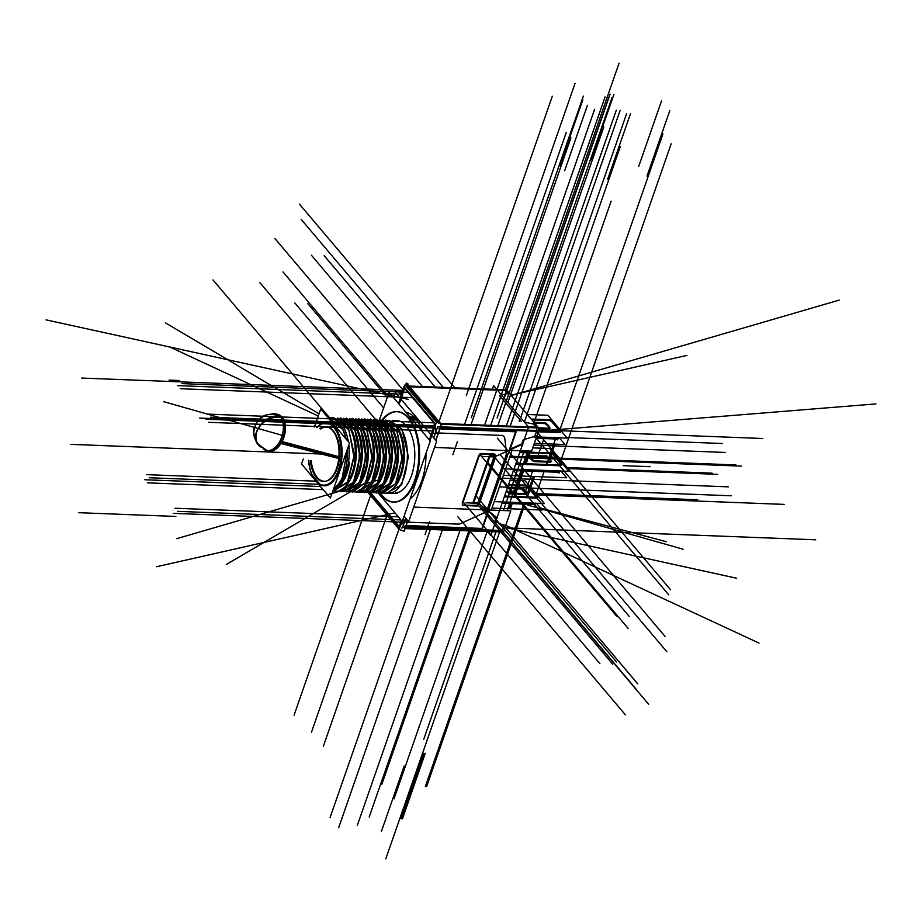 <?xml version="1.0" encoding="UTF-8"?>
<svg xmlns="http://www.w3.org/2000/svg" width="922" height="922" viewBox="0 0 922 922"><rect width="100%" height="100%" fill="white"/><g stroke="black" fill="none" stroke-linecap="round" stroke-linejoin="round"><path stroke-width="1.38" d="M338.904 456.69L279.988 440.993A18.924 11.502 105.9 0 1 266.32 450.478L267.795 450.823A18.843 11.456 -74.1 0 0 280.864 442.364A18.843 11.456 -74.1 0 0 281.556 417.021A18.843 11.456 -74.1 0 0 278.098 414.589L276.658 414.093A18.924 11.502 105.9 0 1 278.859 442.952L338.731 458.534M267.023 450.604L257.296 443.586A18.843 13.461 144.4 0 1 258.218 428.523A18.843 13.853 139.8 0 0 258.229 444.773L267.461 450.731M400.586 525.044L404.401 522.244M436.071 431.3L435.034 426.148M404.873 387.713L434.4 422.622M398.8 526.07L370.679 492.821M487.934 507.354L505.948 455.629A6.028 4.437 139.8 0 0 506.224 453.405L505.832 450.132L506.224 453.405A6.028 4.437 -40.2 0 1 505.959 455.71M486.701 509.901A6.028 4.437 139.8 0 0 487.68 508.091A6.028 4.437 139.8 0 1 486.701 509.901A6.028 4.437 139.8 0 0 487.68 508.091M464.411 505.095L475.683 505.533M478.841 503.689A2.259 1.66 -40.2 0 1 476.248 505.556A2.259 1.66 -40.2 0 0 478.841 503.689A2.259 1.66 -40.2 0 1 476.248 505.556M479.06 503.055L495.126 456.932M495.425 454.742A2.259 1.66 -40.2 0 1 495.437 456.01A2.259 1.66 -40.2 0 0 495.275 454.511A2.259 1.66 -40.2 0 1 495.437 456.01A2.259 1.66 -40.2 0 0 495.275 454.511M494.192 454.004L481.411 453.509M479.279 454.569A2.259 1.66 -40.2 0 1 480.731 453.601A2.259 1.66 -40.2 0 0 479.279 454.569A2.259 1.66 -40.2 0 1 480.731 453.601M478.818 455.376L462.21 503.055M462.406 504.588A2.259 1.66 -40.2 0 1 462.302 504.438A2.259 1.66 -40.2 0 0 463.455 505.06A2.259 1.66 -40.2 0 1 462.637 504.795M398.235 425.641L387.482 420.397L398.235 425.641C414.75 441.845 407.132 493.328 389.695 492.797C407.132 493.328 414.75 441.845 398.235 425.641C414.75 441.845 407.132 493.328 389.695 492.797M388.197 420.386L387.482 420.397M312.12 474.945A31.659 16.734 -87.8 0 1 308.72 460.285A31.659 16.734 -87.8 0 0 312.12 474.945A31.659 16.734 -87.8 0 1 308.72 460.285A31.659 16.734 -87.8 0 0 312.12 474.945L319.957 484.211M368.189 424.477L358.151 419.233L368.189 424.477C384.693 440.681 377.086 492.164 359.638 491.633C377.086 492.164 384.693 440.681 368.189 424.477C384.693 440.681 377.086 492.164 359.638 491.633M364.317 419.475L374.194 424.719C390.709 440.912 383.091 492.406 365.654 491.864C383.091 492.406 390.709 440.912 374.194 424.719C390.709 440.912 383.091 492.406 365.654 491.864M370.321 419.706L380.21 424.95C396.714 441.154 389.107 492.625 371.658 492.094C389.107 492.625 396.714 441.154 380.21 424.95C396.714 441.154 389.107 492.625 371.658 492.094M385.073 431.484L380.786 424.973M376.211 419.925L386.214 425.18C402.73 441.373 395.112 492.867 377.674 492.325C395.112 492.867 402.73 441.373 386.214 425.18C402.73 441.373 395.112 492.867 377.674 492.325M382.353 420.167L392.23 425.411L381.478 420.167M352.296 419.003L362.173 424.247L351.42 419.003M346.153 418.772L356.169 424.016C372.684 440.22 365.066 491.703 347.617 491.172C365.066 491.703 372.684 440.22 356.169 424.016C372.684 440.22 365.066 491.703 347.617 491.172M355.016 430.32L350.729 423.809M340.276 418.542L350.153 423.786C366.668 439.99 359.05 491.472 341.613 490.942C359.05 491.472 366.668 439.99 350.153 423.786C366.668 439.99 359.05 491.472 341.613 490.942M344.148 423.555L334.767 418.346L344.148 423.555M333.534 489.04A36.177 19.12 -87.8 0 0 346.522 467.857A36.177 19.12 -87.8 0 1 333.534 489.04A36.177 19.12 -87.8 0 0 346.522 467.857M320.568 484.949A31.659 16.734 -87.8 0 0 340.472 466.198A31.659 16.734 -87.8 0 0 334.744 427.117A31.659 16.734 -87.8 0 0 316.88 427.716A31.659 16.734 -87.8 0 1 334.744 427.117A31.659 16.734 -87.8 0 0 316.88 427.716A31.659 16.734 -87.8 0 1 334.744 427.117A31.659 16.734 -87.8 0 1 340.472 466.198A31.659 16.734 -87.8 0 1 320.568 484.949A31.659 16.734 -87.8 0 0 340.472 466.198A31.659 16.734 -87.8 0 0 334.744 427.117M328.785 427.543A27.13 14.337 92.2 0 1 333.395 430.977A27.13 14.337 92.2 0 1 339.238 459.49A27.13 14.337 92.2 0 1 326.722 480.984M326.353 481.088A27.13 14.337 92.2 0 1 317.237 477.365A27.13 14.337 92.2 0 1 311.221 460.862A27.13 14.337 92.2 0 0 317.237 477.365A27.13 14.337 92.2 0 1 311.221 460.862A27.13 14.337 92.2 0 0 317.237 477.365A27.13 14.337 92.2 0 0 337.198 468.226A27.13 14.337 92.2 0 0 333.395 430.977A27.13 14.337 92.2 0 1 337.198 468.226A27.13 14.337 92.2 0 1 317.237 477.365A27.13 14.337 92.2 0 0 337.198 468.226A27.13 14.337 92.2 0 0 333.395 430.977A27.13 14.337 92.2 0 0 320.683 428.995A27.13 14.337 92.2 0 1 328.416 427.428M405.864 412.192A45.224 23.903 92.2 0 1 415.511 418.473A45.224 23.903 92.2 0 1 422.622 432.015A45.224 23.903 92.2 0 0 415.511 418.473L411.028 418.3L415.511 418.473A45.224 23.903 92.2 0 1 422.622 432.015A45.224 23.903 92.2 0 0 415.511 418.473A45.224 23.903 92.2 0 0 405.864 412.192A45.224 23.903 92.2 0 1 415.511 418.473A45.224 23.903 92.2 0 0 405.864 412.192M425.976 453.29A45.224 23.903 92.2 0 1 410.129 498.825A45.224 23.903 92.2 0 0 425.976 453.29A45.224 23.903 92.2 0 1 410.129 498.825A45.224 23.903 92.2 0 0 425.976 453.29M393.913 502.075A45.224 23.903 -87.8 0 0 418.265 469.482A45.224 23.903 -87.8 0 0 409.114 418.219A45.224 23.903 -87.8 0 0 397.394 411.696M397.002 411.685A45.224 23.903 -87.8 0 0 383.241 419.51A45.224 23.903 -87.8 0 1 409.114 418.219A45.224 23.903 -87.8 0 0 383.241 419.51A45.224 23.903 -87.8 0 1 409.114 418.219A45.224 23.903 -87.8 0 1 415.453 480.304A45.224 23.903 -87.8 0 1 382.192 495.54A45.224 23.903 -87.8 0 0 393.521 502.052M380.198 492.89A45.224 23.903 -87.8 0 0 382.192 495.54A45.224 23.903 -87.8 0 0 415.453 480.304A45.224 23.903 -87.8 0 0 409.114 418.219A45.224 23.903 -87.8 0 1 415.453 480.304A45.224 23.903 -87.8 0 1 382.192 495.54A45.224 23.903 -87.8 0 1 380.198 492.89A45.224 23.903 -87.8 0 0 382.192 495.54A45.224 23.903 -87.8 0 1 380.198 492.89M397.048 420.732L392.807 420.57L397.048 420.732A36.177 19.12 92.2 0 1 406.418 425.952A36.177 19.12 92.2 0 1 413.932 465.898A36.177 19.12 92.2 0 1 395.434 493.016A36.177 19.12 92.2 0 0 413.932 465.898A36.177 19.12 92.2 0 0 406.418 425.952A36.177 19.12 92.2 0 1 413.932 465.898A36.177 19.12 92.2 0 1 395.434 493.016M438.665 423.083L407.904 386.721M439.356 427.543L438.907 428.834M499.401 395.434L521.356 421.389M494.837 521.276L496.243 517.23M491.276 510.073L512.067 450.374M510.143 449.175L521.771 443.92L510.143 449.175L521.771 443.92L523.223 439.748M405.242 525.482L404.804 526.773M406.187 525.517L481.976 528.444L406.187 525.517L481.976 528.444L488.095 510.88M496.29 517.104L488.579 511.099M488.833 509.163L489.951 510.027M493.823 457.208L477.942 502.824M489.928 456.263L494.1 456.425M477.746 502.813L473.77 502.663L477.746 502.813L473.77 502.663L489.766 456.724M509.474 449.475L515.629 431.796L509.474 449.475L515.629 431.796L439.84 428.868M538.333 431.796L559.066 432.602M536.097 438.238L556.83 439.045L536.097 438.238L556.83 439.045L557.291 437.708M548.198 420.478L531.821 419.844M551.748 421.746A2.259 0.957 19.2 0 0 548.844 420.501A2.259 0.957 19.2 0 1 551.748 421.746A2.259 0.957 19.2 0 0 548.844 420.501M559.493 430.908L552.024 422.069M560.138 431.703A2.259 0.957 19.2 0 0 560 431.496A2.259 0.957 19.2 0 1 559.919 432.464A2.259 0.957 19.2 0 0 560.219 432.176M538.667 428.603L549.316 429.007M534.622 423.163L544.695 423.544A10.557 4.483 -160.8 0 1 549.247 428.211A10.557 4.483 -160.8 0 0 544.695 423.544L534.622 423.163L544.695 423.544A10.557 4.483 -160.8 0 1 549.247 428.211M557.695 439.402L557.971 438.618A2.259 0.957 -160.8 0 1 557.672 438.907A2.259 0.957 -160.8 0 0 557.925 438.192A2.259 0.957 -160.8 0 1 557.672 438.907A2.259 0.957 -160.8 0 0 557.925 438.192M504.299 496.831L536.27 498.064M502.052 503.274L534.034 504.507L502.052 503.274L534.034 504.507L534.495 503.17M525.39 485.94L508.322 485.283M528.951 487.208A2.259 0.957 19.2 0 0 526.036 485.963A2.259 0.957 19.2 0 1 528.951 487.208A2.259 0.957 19.2 0 0 526.036 485.963M536.696 496.37L529.228 487.542M537.342 497.165A2.259 0.957 19.2 0 0 537.203 496.97A2.259 0.957 19.2 0 1 537.123 497.938A2.259 0.957 19.2 0 0 537.422 497.638M510.627 493.869L526.508 494.48M507.215 488.453L521.898 489.017A10.557 4.483 -160.8 0 1 526.45 493.685A10.557 4.483 -160.8 0 0 521.898 489.017L507.215 488.453L521.898 489.017A10.557 4.483 -160.8 0 1 526.45 493.685M509.082 493.431A10.557 4.483 -160.8 0 1 506.282 491.126A10.557 4.483 -160.8 0 0 509.082 493.431A10.557 4.483 -160.8 0 1 506.282 491.126M534.898 504.864L535.175 504.08A2.259 0.957 -160.8 0 1 534.875 504.38A2.259 0.957 -160.8 0 0 535.129 503.666A2.259 0.957 -160.8 0 1 534.875 504.38A2.259 0.957 -160.8 0 0 535.129 503.666M549.547 453.693L519.72 452.552M513.462 470.543L558.19 472.271L558.651 470.935L558.19 472.271L513.462 470.543L558.19 472.271L558.651 470.935M553.108 454.972A2.259 0.957 19.2 0 0 550.203 453.728A2.259 0.957 19.2 0 1 553.108 454.972A2.259 0.957 19.2 0 0 550.203 453.728M560.853 464.135L553.384 455.295M515.698 464.1L560.426 465.817M534.783 461.622L550.676 462.233M529.597 456.136L546.055 456.77A10.557 4.483 -160.8 0 1 550.607 461.438A10.557 4.483 -160.8 0 0 546.055 456.77L529.597 456.136L546.055 456.77A10.557 4.483 -160.8 0 1 550.607 461.438M533.239 461.196A10.557 4.483 -160.8 0 1 529.263 456.125A10.557 4.483 -160.8 0 0 533.239 461.196A10.557 4.483 -160.8 0 1 529.263 456.125M266.32 450.478A18.924 11.502 105.9 0 1 263.404 449.049M280.749 417.355A18.843 13.461 -35.6 0 0 258.218 428.523A18.843 14.176 -45.1 0 1 279.781 416.145M267.657 450.789L268.59 451.019A18.82 11.444 -74.1 0 0 283.469 438.503A18.82 11.444 -74.1 0 0 281.706 416.652M280.864 442.364A18.843 11.456 -74.1 0 0 281.556 417.021A18.843 11.456 -74.1 0 1 280.864 442.364A18.843 11.456 -74.1 0 1 263.68 448.207A18.843 11.456 -74.1 0 0 280.864 442.364A18.843 11.456 -74.1 0 1 263.68 448.207A18.843 13.853 139.8 0 1 258.218 428.523A18.843 13.853 139.8 0 0 263.68 448.207A18.843 13.853 139.8 0 1 258.218 428.523A18.843 13.853 139.8 0 0 263.68 448.207A18.843 13.853 139.8 0 1 258.218 428.523A18.843 13.853 -40.2 0 1 280.276 416.721A18.843 13.853 -40.2 0 0 258.218 428.523A18.843 13.853 139.8 0 0 263.68 448.207A18.843 13.853 139.8 0 1 258.218 428.523A18.843 14.176 134.9 0 0 259.324 445.96A18.843 14.176 134.9 0 0 259.336 445.983L254.633 438.261L253.769 432.349L254.518 427.37L256.443 422.944L260.258 418.381L265.813 415.038L273.292 413.782L277.326 414.37M282.743 417.873A18.82 11.444 -74.1 0 0 278.87 414.831L277.948 414.543M273.419 413.782A18.924 11.502 105.9 0 1 276.658 414.093M407.685 521.184L402.926 520.999L398.016 527.038M406.475 383.022L441.35 424.27L435.783 440.255M407.778 520.676L404.009 531.487L403.34 530.692A3.769 1.602 -160.8 0 1 398.189 528.145M439.172 422.702L437.547 422.633M438.238 433.432L433.478 433.248L434.412 422.518M403.49 386.963L434.942 424.143M429.963 440.693L436.44 422.115L404.988 384.935L404.274 386.998M404.055 387.62L398.523 403.513M401.957 521.114L399.099 529.332L367.659 492.152M441.189 424.074L441.408 423.44A3.769 1.602 -160.8 0 1 435.53 420.928L435.507 421.008M509.301 450.385L488.545 509.97M502.467 435.449L436.671 432.914M405.864 522.106L458.949 524.157M461.553 523.085A6.028 4.437 -40.2 0 1 457.174 524.019M459.94 523.88L484.799 512.551M488.291 507.78A6.028 4.437 -40.2 0 1 483.174 513.231M506.708 455.053L487.715 509.612M506.708 454.604L504.714 437.812M500.404 435.438A6.028 4.437 -40.2 0 1 504.011 436.671A6.028 4.437 -40.2 0 1 504.818 439.275M495.379 454.511L481.03 453.958M495.425 457.243A2.259 1.66 139.8 0 0 495.656 454.949A2.259 1.66 139.8 0 0 493.789 454.604M496.174 455.537L478.91 505.118M475.948 505.844A2.259 1.66 139.8 0 0 478.207 505.51A2.259 1.66 139.8 0 0 479.348 503.4M477.423 506.063L463.086 505.51M463.04 502.767A2.259 1.66 139.8 0 0 462.809 505.06A2.259 1.66 139.8 0 0 464.676 505.406M479.555 454.892L462.279 504.484M482.517 454.177A2.259 1.66 139.8 0 0 480.258 454.5A2.259 1.66 139.8 0 0 479.106 456.62M399.042 527.234L369.883 492.763M406.06 386.191L406.095 386.122A3.769 1.602 19.2 0 1 405.231 384.532A3.769 1.602 19.2 0 1 407.962 383.909L407.743 384.532M401.785 393.279L399.606 393.198L404.516 387.159M409.276 387.344L406.959 387.263M386.721 493.143L401.669 484.684L408.458 457.001L401.877 429.053L385.88 420.017M397.244 493.547L332.83 491.057M324.095 490.723L305.77 469.068M350.21 491.737L365.458 482.771L371.912 457.243L366.91 430.528L349.599 418.553M358.785 492.36L372.361 482.241L378.4 456.229L372.868 429.756L358.6 418.565M366.472 481.791A36.177 19.12 -87.8 0 0 372.638 443.701A36.177 19.12 -87.8 0 0 357.021 419.291M365.573 490.297A36.177 19.12 -87.8 0 0 380.325 450.985A36.177 19.12 -87.8 0 0 362.761 419.406M356.226 491.968L371.474 482.99L377.916 457.485L372.937 430.77L355.604 418.784M364.812 492.59L378.377 482.471L384.416 456.459L378.884 430.009L364.628 418.795M372.453 482.068A36.177 19.12 -87.8 0 0 378.654 443.966A36.177 19.12 -87.8 0 0 363.026 419.522M371.589 490.516A36.177 19.12 -87.8 0 0 386.33 451.215A36.177 19.12 -87.8 0 0 368.777 419.648M362.231 492.198L377.478 483.232L383.932 457.715L378.93 430.989L361.608 419.014M370.794 492.821L384.37 482.736L390.421 456.736L384.912 430.263L370.656 419.026M378.493 482.241A36.177 19.12 -87.8 0 0 384.658 444.162A36.177 19.12 -87.8 0 0 369.054 419.752M377.582 490.758A36.177 19.12 -87.8 0 0 392.346 451.446A36.177 19.12 -87.8 0 0 374.77 419.879M368.235 492.429L383.483 483.462L389.937 457.946L384.947 431.231L367.624 419.245M376.833 493.051L390.398 482.921L396.437 456.897L390.893 430.436L376.614 419.256M384.486 482.517A36.177 19.12 -87.8 0 0 390.674 444.416A36.177 19.12 -87.8 0 0 375.047 419.983M383.61 490.977A36.177 19.12 -87.8 0 0 398.35 451.676A36.177 19.12 -87.8 0 0 380.798 420.109M374.263 492.659L389.499 483.693L395.953 458.176L390.963 431.461L373.629 419.487M382.826 493.282L396.391 483.186L402.441 457.208L396.944 430.735L382.699 419.487M390.502 482.736A36.177 19.12 -87.8 0 0 396.679 444.646A36.177 19.12 -87.8 0 0 381.074 420.225M389.614 491.219A36.177 19.12 -87.8 0 0 404.366 451.918A36.177 19.12 -87.8 0 0 386.802 420.34M380.256 492.89L395.503 483.935L401.957 458.407L396.967 431.68L379.645 419.717M360.444 481.584A36.177 19.12 -87.8 0 0 366.633 443.494A36.177 19.12 -87.8 0 0 351.017 419.061M359.557 490.066A36.177 19.12 -87.8 0 0 374.309 450.754A36.177 19.12 -87.8 0 0 356.745 419.176M352.769 492.129L366.334 482.033L372.396 456.044L366.887 429.583L352.642 418.334M344.206 491.495L359.442 482.54L365.896 457.024L360.905 430.309L343.583 418.323M354.428 481.353A36.177 19.12 -87.8 0 0 360.617 443.252A36.177 19.12 -87.8 0 0 345.001 418.83M353.564 489.824A36.177 19.12 -87.8 0 0 368.304 450.512A36.177 19.12 -87.8 0 0 350.74 418.945M346.776 491.899L360.352 481.757L366.38 455.733L360.836 429.283L346.568 418.104M338.19 491.265L353.437 482.298L359.891 456.782L354.901 430.067L337.809 418.046M349.807 478.587A36.177 19.12 -87.8 0 0 354.417 441.845A36.177 19.12 -87.8 0 0 339.538 418.715M347.536 489.605A36.177 19.12 -87.8 0 0 362.288 450.293A36.177 19.12 -87.8 0 0 344.724 418.715M340.737 491.657L354.313 481.572L360.375 455.583L354.866 429.11L340.61 417.873M332.784 491.196L347.421 482.079L353.875 456.551L348.885 429.836L332.565 417.701M346.833 462.118A36.177 19.12 -87.8 0 1 333.741 488.418A36.177 19.12 -87.8 0 0 347.456 449.072M346.165 439.126A36.177 19.12 -87.8 0 0 329.765 418.139M342.558 488.752A36.177 19.12 -87.8 0 0 356.249 449.406A36.177 19.12 -87.8 0 0 339.089 418.507M333.142 491.265L347.813 482.46L354.486 455.145L348.205 427.428L332.6 417.689M348.816 445.142A36.834 19.466 -87.8 0 1 333.13 490.193L341.417 481.837L347.663 448.449M346.199 439.172L342.88 429.617L327.783 417.389M315.07 425.146L313.964 426.725M348.516 462.176L349.622 462.222A36.177 19.12 -87.8 0 1 333.718 489.939M320.36 486.309L322.101 488.948A36.834 19.466 -87.8 0 0 323.161 489.617L147.439 482.84M318.367 483.289A31.002 16.389 -87.8 0 0 341.163 451.031A31.002 16.389 -87.8 0 0 316.938 427.727M308.524 460.239A31.002 16.389 -87.8 0 0 313.065 477.008M314.529 479.417L315.808 481.491A36.834 19.466 -87.8 0 1 315.036 480.005M348.343 441.707A36.834 19.466 -87.8 0 0 329.915 417.562M314.46 426.898L320.695 409.011L349.53 443.102L330.387 498.053L324.198 490.735M303.28 459.029L301.552 463.962L305.873 469.068M317.18 478.391A27.372 14.464 92.2 0 1 310.322 460.654M319.899 428.73A27.372 14.464 92.2 0 1 328.059 427.278A27.372 14.464 92.2 0 1 333.453 431.68M331.943 429.894A27.372 14.464 92.2 0 1 338.72 458.66A27.372 14.464 92.2 0 1 325.985 481.203A27.372 14.464 92.2 0 1 315.681 476.616M393.648 397.751L395.446 392.565L436.648 441.281L408.642 521.691L404.055 516.262M417.505 420.052L412.33 419.844M382.676 496.912A45.224 23.903 92.2 0 1 379.415 492.855M382.457 419.475A45.224 23.903 92.2 0 1 396.61 411.661A45.224 23.903 92.2 0 1 409.552 419.74M379.53 419.683L389.061 392.323L430.251 441.027L402.246 521.449L378.216 493.04M415.015 417.101L409.852 416.905M407.063 416.802A45.224 23.903 92.2 0 1 417.724 468.088A45.224 23.903 92.2 0 1 393.129 502.041A45.224 23.903 92.2 0 1 380.187 493.973M396.518 482.955A36.177 19.12 -87.8 0 0 402.683 444.865A36.177 19.12 -87.8 0 0 387.079 420.455M436.613 438.146L441.2 424.973L406.072 383.909M441.142 424.201L538.678 427.958L506.42 389.81L405.334 385.915M492.325 389.257L493.593 385.627L528.606 427.024L490.804 535.59L487.588 531.775M500.715 531.982A3.02 2.213 -40.2 0 1 499.666 531.936M403.145 525.863L403.064 525.851A3.02 1.59 92.2 0 1 401.416 528.156M504.138 529.747A3.02 1.59 92.2 0 1 502.49 532.052L404.896 528.283M407.847 520.757L404.297 530.934M404.793 528.583L502.064 532.029M403.559 388.335A3.02 1.59 92.2 0 1 403.848 387.378L400.113 398.085M482.102 529.701L488.81 510.442L487.83 509.278M405.772 518.302L402.58 527.488L503.654 531.383L510.811 510.834L413.724 507.088M477.803 502.882L497.235 517.991M494.814 455.975L478.022 504.219M495.195 455.526L489.467 455.307L472.675 503.562L478.172 503.769M494.711 456.909L478.714 502.847M482.206 456.425L495.275 456.932M479.117 503.331L466.048 502.824M522.993 444.035L493.685 457.266M516.308 431.484L509.601 450.743L434.516 447.389M509.762 450.282L531.602 451.123L538.759 430.574L437.685 426.679L433.778 437.892M538.16 432.061A3.02 1.59 -87.8 0 0 538.736 429.087A3.02 1.59 -87.8 0 0 537.63 426.874M534.126 423.89A3.02 0.738 102.4 0 1 534.449 424.8M519.19 420.605A3.02 0.738 102.4 0 1 519.512 421.527M436.509 430.044A3.02 1.59 92.2 0 1 435.933 430.228M538.609 431.012L560.138 431.842M558.087 437.743L557.349 439.863M536.558 436.913L567.203 438.088L547.922 415.28L527.292 414.485M559.251 437.789L564.967 444.531L534.311 443.355M559.723 430.251A2.259 0.957 -160.8 0 1 560.495 431.381A2.259 0.957 -160.8 0 1 558.502 431.692M551.621 420.478L560.68 431.196M558.386 437.754L557.879 439.206M548.44 419.775A2.259 0.957 -160.8 0 1 550.757 420.109A2.259 0.957 -160.8 0 1 552.255 421.412M549.904 419.74L531.118 419.014M550.365 428.257L538.552 427.796M549.5 428.615A10.557 4.483 19.2 0 0 544.211 422.345M533.93 422.334L545.743 422.795M504.576 496.048L537.342 497.304M535.29 503.205L534.553 505.325M495.01 501.649L544.406 503.562L525.114 480.754L510.108 480.166M536.454 503.251L542.159 510.004L492.763 508.103M536.927 495.713A2.259 0.957 -160.8 0 1 537.687 496.854A2.259 0.957 -160.8 0 1 535.705 497.154M528.825 485.952L537.872 496.658M535.59 503.216L535.083 504.668M525.632 485.249A2.259 0.957 -160.8 0 1 527.96 485.571A2.259 0.957 -160.8 0 1 529.458 486.885M527.107 485.214L508.598 484.499M506.558 490.343A10.557 4.483 19.2 0 0 510.765 493.466M527.568 493.719L509.221 493.016M526.704 494.077A10.557 4.483 19.2 0 0 521.403 487.807M507.492 487.669L522.947 488.257M551.494 452.979L519.996 451.768M560.968 471.027L566.684 477.769L504.161 475.36M506.409 468.918L568.92 471.326L549.639 448.518L532.743 447.873M549.789 453.002A2.259 0.957 -160.8 0 1 552.117 453.336A2.259 0.957 -160.8 0 1 553.615 454.638M552.981 453.705L562.04 464.411M559.746 470.981L559.239 472.433M561.083 463.466A2.259 0.957 -160.8 0 1 561.844 464.607A2.259 0.957 -160.8 0 1 559.861 464.907M515.974 463.317L561.729 465.08M559.677 470.969L558.939 473.09M551.725 461.484L533.377 460.77M550.86 461.841A10.557 4.483 19.2 0 0 545.57 455.572M528.755 455.307L547.103 456.021M529.62 454.961A10.557 4.483 19.2 0 0 534.921 461.219M338.823 457.635L281.556 442.548L338.823 457.635M527.672 505.06L683.075 549.201L527.672 505.06M282.213 435.334L163.482 401.612L282.213 435.334M434.078 426.448L429.364 439.978M401.358 520.4L399.814 524.825M506.224 453.405A6.028 4.437 139.8 0 1 505.948 455.629A6.028 4.437 139.8 0 0 506.224 453.405L505.832 450.132M399.122 404.228L404.654 388.335M438.503 423.037L552.301 96.245M457.681 516.527L625.358 714.804M480.904 505.936L648.592 704.212M499.978 454.431L666.86 651.75M497.35 438.134L665.027 636.399M435.276 387.067L324.198 255.717M387.228 397.566L307.591 303.396M383.621 407.927L294.798 302.9M422.483 386.572L311.406 255.221M370.552 495.575L294.083 715.161M443.263 387.367L301.264 219.459M387.828 395.872L282.996 271.921M375.404 419.256L259.762 282.512M454.8 387.816L299.431 204.108M476.593 503.228L612.715 664.186M492.21 454.385L629.323 616.507M480.062 454.65L616.53 616.011M463.155 501.971L599.922 663.69M510.811 456.263L735.952 464.942M510.477 457.231L741.588 466.14M650.137 466.693L623.272 465.656M566.719 437.512L722.456 443.517M533.711 445.061L725.395 452.448M566.557 468.526L717.765 474.357M565.693 467.512L712.13 473.159M500.15 486.874L731.261 495.782M503.182 478.172L728.322 486.851M463.455 505.06A2.259 1.66 -40.2 0 1 462.302 504.438A2.259 1.66 -40.2 0 0 463.455 505.06M339.054 424.016L343.111 430.101L339.054 424.016L329.327 419.21M393.948 421.089A36.177 19.12 92.2 0 1 406.418 425.952L395.008 425.515L406.418 425.952A36.177 19.12 92.2 0 0 393.948 421.089A36.177 19.12 92.2 0 1 406.418 425.952M364.962 424.362L371.981 424.627L364.962 424.362M370.967 424.593L377.997 424.858L370.967 424.593M376.983 424.823L384.001 425.088L376.983 424.823M382.987 425.054L390.018 425.319L382.987 425.054M389.003 425.284L396.034 425.561L389.003 425.284M358.946 424.132L365.976 424.397L358.946 424.132M352.942 423.89L359.972 424.166L352.942 423.89M346.926 423.659L353.956 423.936L346.926 423.659M341.14 423.44L347.951 423.705L341.14 423.44M335.527 426.552L340.667 422.864L335.527 426.552M321.398 454.027L70.844 444.369L321.398 454.027M370.241 419.694L380.21 424.95L370.241 419.694M340.183 418.542L350.153 423.786L340.183 418.542M320.683 428.995A27.13 14.337 92.2 0 1 333.395 430.977A27.13 14.337 92.2 0 0 320.683 428.995M537.768 411.823L533.504 424.062L524.411 422.069L533.504 424.062L536.12 427.151L441.384 423.498M501.487 394.962L507.711 393.556L505.095 390.467L619.077 63.134L505.095 390.467L507.711 393.556L501.487 394.962L507.711 393.556L505.095 390.467L409.656 386.791M495.656 521.656L503.769 525.413L501.983 530.519L503.769 525.413L637.77 683.882L503.769 525.413L495.656 521.656L503.769 525.413L501.983 530.519L405.738 526.808L501.983 530.519L635.996 688.976L501.983 530.519L405.738 526.808M501.603 531.303A3.02 1.59 92.2 0 1 500.554 531.971A3.02 1.59 92.2 0 0 501.603 531.303A3.02 1.59 92.2 0 1 500.554 531.971A3.02 1.59 92.2 0 0 501.603 531.303M524.284 439.448L534.76 436.394L668.773 594.851L534.76 436.394L536.546 431.289L670.559 589.746L536.546 431.289L534.76 436.394L524.284 439.448L534.76 436.394L536.546 431.289L440.29 427.578M536.535 427.877A3.02 1.59 92.2 0 1 536.742 430.505A3.02 1.59 92.2 0 0 536.535 427.877A3.02 1.59 92.2 0 1 536.742 430.505M387.079 515.11L311.475 732.206L387.079 515.11M319.035 413.759L165.545 322.907M503.389 510.546L524.18 450.846L503.389 510.546M524.411 422.069L533.504 424.062L536.12 427.151L533.504 424.062L611.148 201.111M398.362 516.85L175.019 508.241M405.15 520.112L402.741 520.008M400.978 519.95L177.635 511.341M499.528 532.236L385.776 858.866M504.034 524.63L501.718 531.303L504.034 524.63M78.67 512.69L175.848 516.435M537.065 494.872L784.219 504.392M320.499 486.528L144.823 479.751M394.962 512.839L156.671 566.719M459.94 530.715L357.367 825.271M318.632 484.269L149.214 477.746M540.511 508.057L666.376 541.733M318.263 415.995L170.397 347.283M316.027 481.18L146.598 474.646M505.037 527.407L736.69 578.244M400.298 522.106L173.244 513.347M511.284 395.561L839.204 300.111M402.58 394.293L177.6 385.627M365.884 482.725L226.328 564.46M460.043 530.415L393.717 720.889M412.549 397.67L180.216 388.715M408.031 392.323L181.991 383.61M510.972 395.192L686.982 355.396M504.691 389.983L508.114 394.028L504.691 389.983M169.152 380.129L179.387 380.521M507.031 390.536L406.452 386.664L507.031 390.536M403.917 390.479L81.747 378.066M398.961 529.159L323.357 746.255L398.961 529.159M457.427 441.557L452.84 454.73L457.427 441.557M329.315 417.47L212.982 279.919L329.315 417.47M505.74 525.39L758.99 643.072M504.899 527.81L815.693 539.796M498.041 424.927L612.035 97.594M538.759 429.859L762.851 438.503M434.124 425.837L210.412 417.205M533.1 423.59L536.523 427.624L533.1 423.59M433.824 422.829L207.796 414.116M408.677 399.433L46.1 319.865M495.99 531.798L423.786 739.144M433.075 427.969L206.021 419.222M538.575 431.116L875.9 403.917M379.979 479.498L379.345 479.682M378.665 479.889L176.713 538.667M433.674 430.989L208.637 422.311M527.822 450.985L507.031 510.684M499.632 531.936L422.126 754.484M536.811 430.505L534.495 437.178L536.811 430.505M434.008 427.14L199.728 418.104M476.109 495.955L616.495 661.938M487.773 462.441L628.159 628.435M402.603 389.51L274.929 238.544L402.603 389.51M429.606 521.46L425.019 534.622L429.606 521.46M466.348 395.538L575.086 83.268M535.924 493.524L697.712 499.759M571.79 174.8L594.586 109.338M593.526 175.641L616.322 110.179M597.364 175.791L620.16 110.329M603.841 179.064L626.637 113.59M607.679 179.214L630.475 113.74M381.385 831.483L404.182 766.021M338.651 827.76L361.447 762.287M564.644 170.754L587.441 105.292M647.025 176.01L669.821 110.536M638.773 166.248L661.57 100.786M468.872 530.749L391.977 751.58M591.175 159.69L613.971 94.228M587.337 159.541L610.134 94.079M586.138 162.526L608.935 97.052M491.149 424.132L605.097 96.902M560.564 161.534L583.361 96.072M341.44 784.876L352.872 752.145M560.023 165.292L582.831 99.818M529.228 451.042L524.837 463.651M522.048 471.672L514.534 493.224M510.638 504.403L509.14 508.725M401.185 818.724L423.982 753.262M530.507 451.089L526.116 463.708M523.316 471.718L515.813 493.27M511.917 504.449L510.419 508.783M402.465 818.782L425.261 753.309M559.919 432.464A2.259 0.957 19.2 0 0 560 431.496A2.259 0.957 19.2 0 1 559.919 432.464M535.163 497.223L543.773 472.502M546.562 464.492L555.171 439.771M525.678 491.011L532.282 472.064M537.987 455.664L543.68 439.333M468.768 531.049L369.18 817.042M491.115 424.235L582.301 162.376M430.378 529.574L330.064 817.607M537.123 497.938A2.259 0.957 19.2 0 0 537.203 496.97A2.259 0.957 19.2 0 1 537.123 497.938M464.7 424.062L566.281 132.353M471.326 417.701L571.928 128.803M490.827 424.973L593.676 129.633M497.119 418.058L597.514 129.783M504.207 398.166L598.701 126.81M507.884 402.511L603.818 127.006M470.116 530.795L381.823 784.357M471.13 424.316L570.902 137.827M549.835 458.776L554.929 444.15M560 429.583L662.93 134.001M559.32 464.988L671.181 143.763M487.139 531.452L394.04 798.798M524.468 421.769L620.322 146.529M520.711 417.689L615.204 146.321M510.258 425.826L608.727 143.06M506.42 425.676L604.89 142.91M484.684 424.835L583.153 142.069M442.41 529.735L350.026 795.029M534.576 476.536L527.476 496.923M524.676 504.945L426.621 786.535M533.296 476.49L527.292 493.708M523.408 504.899L425.342 786.489M258.218 428.523A18.843 13.853 -40.2 0 1 280.276 416.721M277.764 414.485C258.702 412.388 257.111 422.483 254.495 427.439C252.49 431.934 253.734 437.72 258.229 444.784M405.219 528.294L500.554 531.971"/></g></svg>

